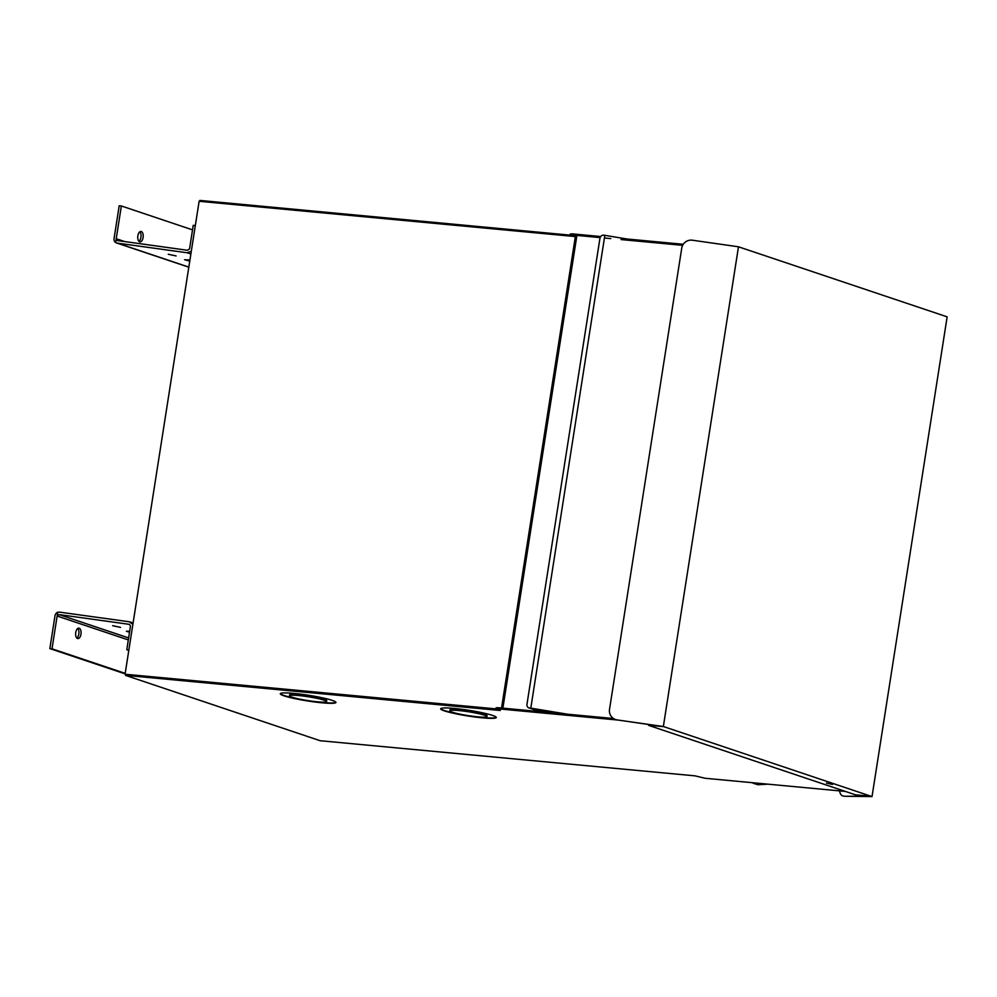 <?xml version="1.0" encoding="UTF-8"?>
<svg xmlns="http://www.w3.org/2000/svg" width="997" height="997" viewBox="0 0 997 997"><rect width="100%" height="100%" fill="white"/><g stroke="black" fill="none" stroke-linecap="round" stroke-linejoin="round"><path stroke-width="1.5" d="M826.401 783.119L832.507 784.44L826.401 783.119M663.354 726.514L872.026 796.578L947.15 316.847L738.478 246.795L663.354 726.514L617.28 719.946A9.384 9.26 -43.3 0 1 609.516 709.403L681.749 248.128A9.384 9.26 -43.3 0 1 692.404 240.215L738.478 246.795M872.026 796.578L844.596 796.267A9.384 5.396 103.1 0 1 843.923 796.179L843.026 795.967A9.384 5.396 103.1 0 1 839.586 790.883M844.596 796.267L870.157 796.179L855.401 794.796L648.548 725.355L662.756 726.551L617.28 719.946M843.699 796.055A9.384 5.396 103.1 0 1 843.026 795.967M611.959 717.229A9.384 9.26 -43.3 0 0 617.405 720.083M648.548 725.355L648.673 724.545M845.331 791.419L705.091 778.271L695.021 775.853L320.162 740.721L125.472 675.355L125.634 674.296L496.07 709.017M125.634 674.296L495.97 708.879L498.276 708.83L498.45 707.733L613.429 718.513M125.086 674.109L199.126 201.294L573.798 236.426M682.646 245.337L621.056 239.567M610.775 238.595L604.419 237.996M600.132 237.598L572.477 235.005L570.172 235.068L574.534 236.663M199.699 201.357L199.849 200.422L570.209 235.142M600.717 236.538L572.652 233.909L570.346 233.959L570.172 235.068M683.269 244.277L627.101 239.006M755.714 783.019L753.159 783.268L757.296 784.514A3.514 3.003 108.6 0 1 755.988 784.003M757.047 784.477A3.514 3.003 -71.4 0 0 757.944 784.726L767.927 784.165M189.754 261.089L184.57 259.731L189.929 260.018M176.095 255.942L168.256 254.247L176.095 255.942M138.944 241.361A5.259 2.704 95.4 0 0 141.001 236.713A5.259 2.704 95.4 0 0 139.842 231.765M139.667 241.835A5.259 2.704 95.4 0 0 139.979 241.897A5.259 2.704 95.4 0 0 143.132 237.224A5.259 2.704 95.4 0 0 141.287 231.491A5.259 2.704 95.4 0 0 140.963 231.429A5.259 2.704 95.4 0 0 137.823 236.102A5.259 2.704 95.4 0 0 139.667 241.835M195.312 225.621L193.244 225.334L189.555 248.864L187.523 250.284L117.384 240.551M117.733 240.626L116.225 238.732L115.627 242.52L117.347 243.118L187.137 252.764L191.312 251.194M124.812 241.61L116.225 238.732L121.347 205.968L119.191 205.768L114.069 238.52A4.212 3.589 108.6 0 0 115.627 242.52L188.819 267.109M121.347 205.968L192.533 229.871M567.517 714.201L530.803 708.144L604.843 235.329L642.766 241.598M530.803 708.144L529.444 708.007A3.514 3.003 108.6 0 1 526.977 704.268L599.932 238.383A3.514 3.003 108.6 0 1 603.484 235.205L604.843 235.329M555.317 713.067L533.881 709.515L529.444 708.007M529.195 707.982A3.514 3.003 -71.4 0 0 530.092 708.231M444.425 710.898A28.165 2.891 -171.1 0 0 475.507 717.067A28.165 2.891 -171.1 0 0 496.307 717.504A28.165 2.891 -171.1 0 0 492.53 715.41A28.165 2.891 -171.1 0 0 461.449 709.228A28.165 2.891 -171.1 0 0 440.662 708.792A28.165 2.891 -171.1 0 0 444.425 710.898M440.749 708.618A28.165 2.891 -171.1 0 0 444.488 710.525A28.165 2.891 -171.1 0 0 474.697 716.594A28.165 2.891 -171.1 0 0 496.269 717.317M284.058 695.856A28.165 2.891 -171.1 0 0 315.139 702.038A28.165 2.891 -171.1 0 0 335.939 702.474A28.165 2.891 -171.1 0 0 332.163 700.368A28.165 2.891 -171.1 0 0 301.082 694.199A28.165 2.891 -171.1 0 0 280.294 693.762A28.165 2.891 -171.1 0 0 284.058 695.856M280.381 693.588A28.165 2.891 -171.1 0 0 284.12 695.495A28.165 2.891 -171.1 0 0 314.329 701.552A28.165 2.891 -171.1 0 0 335.902 702.274M452.351 712.194A18.781 1.932 8.9 0 1 449.846 710.799A18.781 1.932 8.9 0 1 463.705 711.085A18.781 1.932 8.9 0 1 484.43 715.21A18.781 1.932 8.9 0 1 486.947 716.606A18.781 1.932 8.9 0 1 473.077 716.32A18.781 1.932 8.9 0 1 452.351 712.194M449.846 710.799L449.983 709.876A18.781 1.932 8.9 0 1 463.854 710.163A18.781 1.932 8.9 0 1 484.579 714.288A18.781 1.932 8.9 0 1 487.084 715.684L486.947 716.606M291.984 697.165A18.781 1.932 8.9 0 1 289.479 695.769A18.781 1.932 8.9 0 1 303.337 696.056A18.781 1.932 8.9 0 1 324.062 700.168A18.781 1.932 8.9 0 1 326.58 701.576A18.781 1.932 8.9 0 1 312.709 701.277A18.781 1.932 8.9 0 1 291.984 697.165M289.479 695.769L289.616 694.847A18.781 1.932 8.9 0 1 303.487 695.133A18.781 1.932 8.9 0 1 324.212 699.246A18.781 1.932 8.9 0 1 326.717 700.654L326.58 701.576M125.472 675.355L500.332 710.5L495.97 708.892L496.145 707.783L498.45 707.733M616.595 719.921L498.276 708.83M112.673 625.692L120.512 627.387L112.673 625.692M129.685 631.238L126.395 631.238L129.523 632.223M76.819 638.055A5.259 2.704 95.4 0 0 78.888 633.407A5.259 2.704 95.4 0 0 77.729 628.459M77.542 638.529A5.259 2.704 95.4 0 0 77.866 638.591A5.259 2.704 95.4 0 0 81.006 633.93A5.259 2.704 95.4 0 0 79.162 628.197A5.259 2.704 95.4 0 0 78.838 628.122A5.259 2.704 95.4 0 0 75.697 632.796A5.259 2.704 95.4 0 0 77.542 638.529M128.625 637.943L59.172 614.613L129.311 624.346M129.622 624.496L130.47 626.178L126.793 649.708L128.8 650.38M59.172 614.613L57.141 616.034L57.726 612.233L59.558 612.133L129.348 621.792L132.863 624.421M128.862 649.994L126.793 649.708M125.124 673.86L49.85 648.586L54.985 615.834A4.212 3.589 108.6 0 1 57.726 612.233M49.85 648.586L52.006 648.798L57.141 616.034L128.314 639.924M125.198 673.361L52.006 648.798M501.541 708.02L575.369 236.563M502.874 708.144L576.702 236.738M572.477 235.005L572.652 233.909M757.296 784.514L757.944 784.726M187.137 252.764L190.863 254.023M756.711 784.39L757.371 784.602M188.807 267.196L116.487 242.919M529.507 708.107L528.859 707.895M130.208 621.991L133.087 622.951"/></g></svg>

